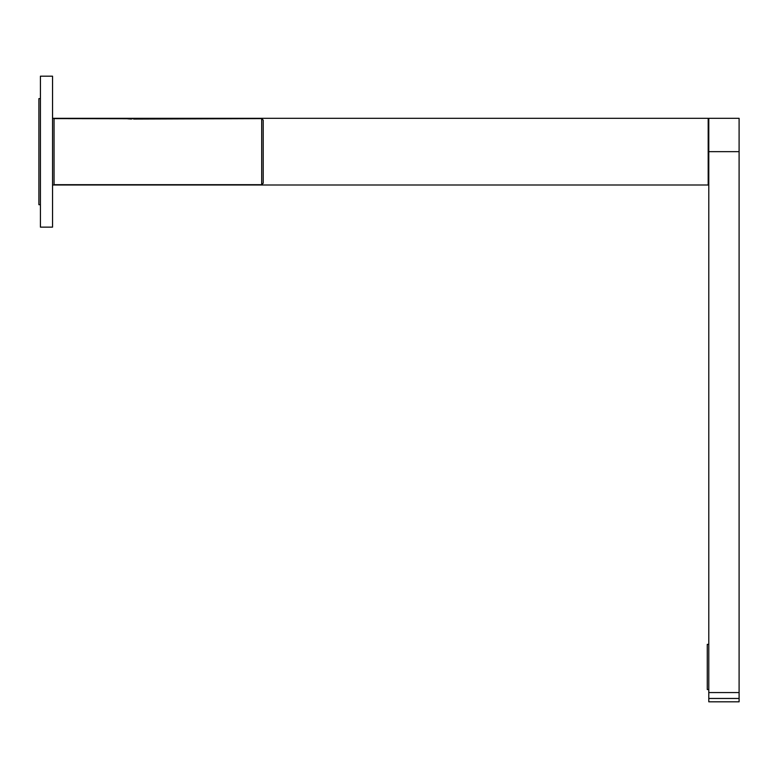 <?xml version="1.0" encoding="UTF-8"?>
<svg xmlns="http://www.w3.org/2000/svg" width="778" height="778" viewBox="0 0 778 778"><rect width="100%" height="100%" fill="white"/><g stroke="black" fill="none" stroke-linecap="round" stroke-linejoin="round"><path stroke-width="1.17" d="M40.417 76.186L40.417 227.137L52.544 227.137L52.544 76.186L40.417 76.186M40.417 98.612L38.9 98.612L38.9 204.702L40.417 204.702M708.787 689.541L707.27 689.541L707.27 644.379L708.787 644.379M52.544 118.314L708.184 118.314L708.184 184.999L52.544 184.999M708.787 118.314L708.787 151.661L739.1 151.661L739.1 118.314L708.787 118.314M708.787 151.661L708.787 701.814L739.1 701.814L739.1 151.661M261.69 118.616L263.207 120.133L263.207 183.18L261.69 184.697L261.69 118.616L133.719 119.063M131.453 119.083L127.787 118.83M261.69 184.697L54.052 184.697L54.052 118.616L137.473 118.742M708.787 692.566L739.1 692.566M708.787 698.469L739.1 698.469"/></g></svg>
